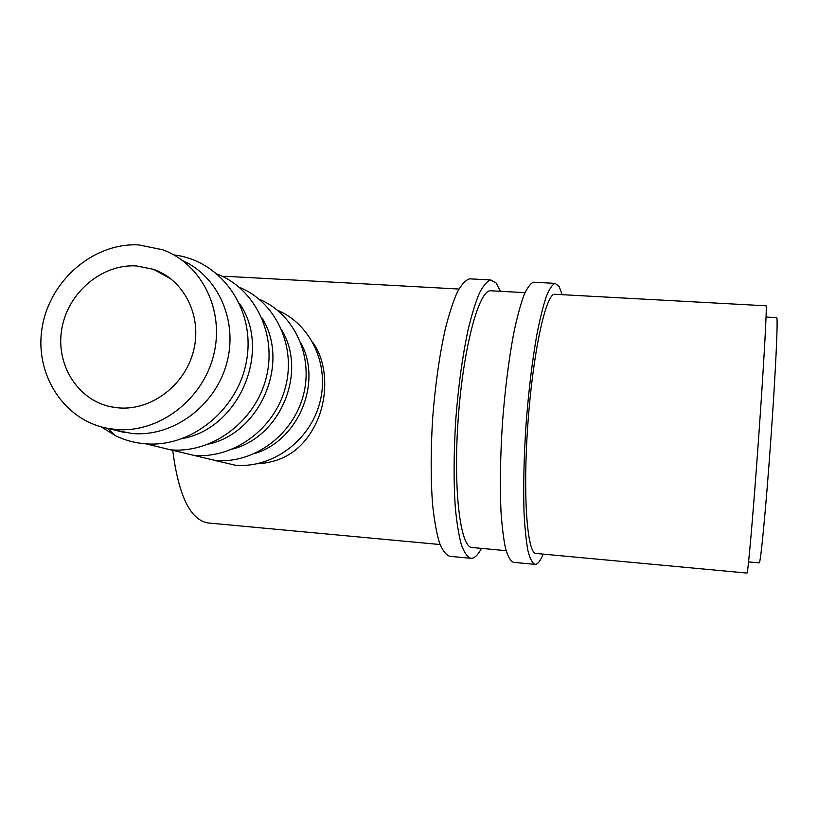 <?xml version="1.0" encoding="UTF-8"?>
<svg xmlns="http://www.w3.org/2000/svg" width="818" height="818" viewBox="0 0 818 818"><rect width="100%" height="100%" fill="white"/><g stroke="black" fill="none" stroke-linecap="round" stroke-linejoin="round"><path stroke-width="1.23" d="M562.109 294.674L559.185 286.494L555.064 283.365C552.273 284.572 549.307 289.081 546.158 296.914C542.968 306.648 539.839 319.368 536.772 335.073C532.211 361.147 528.643 390.81 526.076 424.051C523.888 457.282 523.213 486.914 524.052 512.947C524.88 528.612 526.199 541.291 527.999 550.974C530.023 558.755 532.354 563.213 534.982 564.369C537.6 564.481 540.33 561.066 543.162 554.123M555.391 294.306L554.614 294.265C545.841 293.836 533.019 351.893 527.907 423.448C522.702 494.992 527.119 553.51 535.943 553.449L536.087 553.459M534.982 564.369L513.5 562.334C510.565 561.158 507.947 556.68 505.636 548.898C503.561 539.215 502.007 526.567 500.964 510.933C499.829 484.972 500.34 455.421 502.497 422.303C505.074 389.184 508.796 359.634 513.643 333.662C516.915 318.028 520.289 305.359 523.745 295.676C527.17 287.895 530.422 283.406 533.51 282.22L555.064 283.365M534.471 282.271L533.51 282.22M500.381 291.3L496.311 283.13L490.8 279.961C487.129 281.106 483.315 285.533 479.348 293.233C475.36 302.824 471.526 315.37 467.845 330.881C462.436 356.638 458.428 385.963 455.83 418.847C453.724 451.74 453.54 481.107 455.258 506.945C456.72 522.508 458.755 535.125 461.362 544.788C464.225 552.579 467.405 557.078 470.902 558.305C474.368 558.5 477.896 555.187 481.475 548.387M491.485 290.819L490.463 290.758C478.847 290.185 463.295 347.497 458.233 418.295C453.049 489.092 460.258 547.273 471.914 547.487L506.107 550.678M470.902 558.305L449.828 556.312M470.892 278.907L469.644 278.836C465.698 279.961 461.608 284.357 457.364 292.026C453.121 301.566 449.062 314.061 445.186 329.501C439.501 355.155 435.35 384.368 432.732 417.139C430.667 449.92 430.636 479.195 432.64 504.972C434.307 520.504 436.567 533.101 439.44 542.753C442.579 550.545 446.035 555.064 449.808 556.312M136.269 265.932L153.273 269.255C183.886 279.623 202.261 315.717 193.692 350.227C185.441 384.797 151.729 410.646 118.886 407.926L111.156 406.843C77.332 400.114 55.154 363.928 61.933 328.141C68.313 292.292 102.025 263.928 136.269 265.932M182.721 260.645C218.917 276.852 238.59 322.445 226.392 364.47C214.51 406.566 172.751 437.027 132.383 433.54L114.939 430.145M116.248 429.511L108.058 428.438C63.446 420.472 33.845 373.407 42.321 326.648C50.246 279.817 94.05 242.465 138.845 244.919L162.71 249.787C201.872 263.907 225.042 310.82 213.559 355.411C202.465 400.084 158.661 433.192 116.248 429.511M101.187 426.863L115.859 435.902C125.031 440.288 134.755 442.906 145.042 443.775C192.189 448.08 240.093 407.957 247.046 357.711C254.633 307.527 220.083 260.257 173.897 254.93M155.686 270.574L156.34 270.41M161.207 272.65L160.144 272.997M146.023 443.847L170.563 449.839C212.118 453.53 254.879 421.791 266.024 378.458C277.527 335.196 255.502 289.071 217.455 274.173M168.488 277.057L167.854 277.21M170.89 449.859L193.938 455.391C233.774 458.939 274.674 428.765 285.421 387.395C296.505 346.096 275.594 301.852 239.204 287.22M193.723 455.37L215.42 460.493C253.682 463.908 292.885 435.145 303.253 395.575C313.938 356.075 294.03 313.55 259.163 299.204M214.745 460.432L235.236 465.197C272.046 468.499 309.674 441.014 319.695 403.09C330.012 365.237 311.014 324.317 277.537 310.257M776.619 317.65L776.742 317.65C778.143 317.773 775.576 373.192 770.75 440.697C765.945 508.213 760.648 563.285 759.257 562.866L748.593 561.905M172.762 450.595C178.58 495.698 190.297 519.808 207.895 522.937L440.074 544.532M536.056 553.459L746.987 573.081C747.928 574.113 753.163 514.512 758.439 440.483C763.736 366.464 767.09 305.881 766.098 305.809L766.016 305.809M257.128 463.786C284.889 462.364 304.93 447.978 317.261 420.605C328.713 394.184 326.791 361.771 313.018 342.742M227.905 276.423L222.905 276.586M300.84 342.854C322.537 382.446 298.519 440.473 254.705 453.54M282.098 330.676C307.118 372.589 280.564 436.638 232.67 449.041M261.709 317.548C290.38 361.842 261.034 432.507 208.754 444.051M239.439 303.335C272.138 350.073 239.705 428.049 182.7 438.509M469.644 278.836L490.8 279.961M153.273 269.255L171.003 278.928M124.387 432.487L108.058 428.438M107.178 428.274L115.859 435.902M225.911 276.32L458.929 289.04M490.463 290.758L525.003 292.65M554.614 294.265L766.098 305.809M766.057 317.047L776.742 317.65"/></g></svg>
